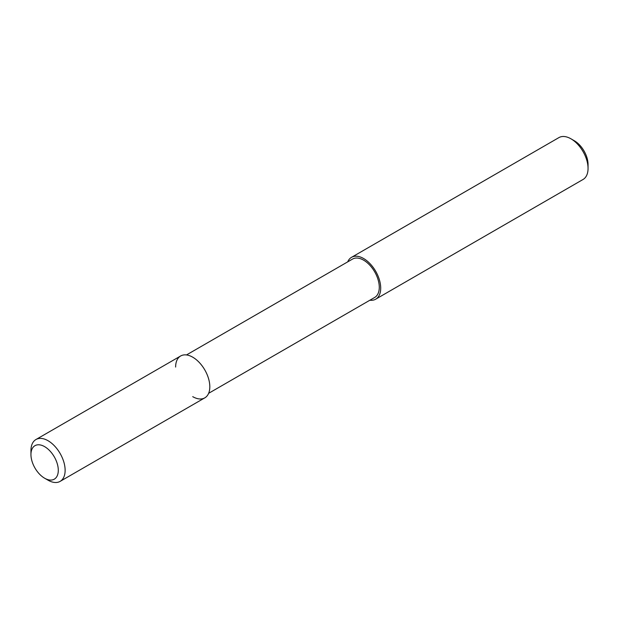 <?xml version="1.0" encoding="UTF-8"?>
<svg xmlns="http://www.w3.org/2000/svg" width="619" height="619" viewBox="0 0 619 619"><rect width="100%" height="100%" fill="white"/><g stroke="black" fill="none" stroke-linecap="round" stroke-linejoin="round"><path stroke-width="0.93" d="M347.708 261.86A24.164 13.951 60 0 1 351.53 257.326L558.88 137.619A24.164 13.951 60 0 1 570.958 138.811L574.378 140.784A19.336 11.165 60 0 1 588.05 164.468L588.05 168.414A24.164 13.951 60 0 1 583.044 179.479L375.702 299.186A24.164 13.951 60 0 1 369.86 300.23M574.378 140.784L570.958 138.811A24.164 13.951 60 0 1 588.05 168.414M351.53 257.326A24.164 13.951 60 0 1 363.616 258.525A24.164 13.951 60 0 1 379.401 279.819A24.164 13.951 60 0 1 375.702 299.186M186.481 354.942L352.536 259.075A22.152 12.79 60 0 1 363.616 260.166A22.152 12.79 60 0 1 378.085 279.687A22.152 12.79 60 0 1 374.688 297.445L208.634 393.32M175.634 367.052A24.164 13.951 60 0 1 192.726 357.186A24.164 13.951 60 0 1 209.818 386.782A24.164 13.951 60 0 1 192.726 396.655M30.95 454.532L30.95 450.586A24.164 13.951 60 0 1 35.956 439.521A24.164 13.951 60 0 1 48.042 440.72A24.164 13.951 60 0 1 63.827 462.014A24.164 13.951 60 0 1 60.12 481.381A24.164 13.951 60 0 1 48.042 480.189L44.622 478.216A19.336 11.165 60 0 1 30.95 454.532A19.336 11.165 60 0 1 44.622 446.639A19.336 11.165 60 0 1 58.294 470.316A19.336 11.165 60 0 1 44.622 478.216L48.042 480.189M35.956 439.521L180.64 355.987A24.164 13.951 60 0 1 192.726 357.186A24.164 13.951 60 0 1 208.51 378.48A24.164 13.951 60 0 1 204.812 397.847L60.12 481.381"/></g></svg>
